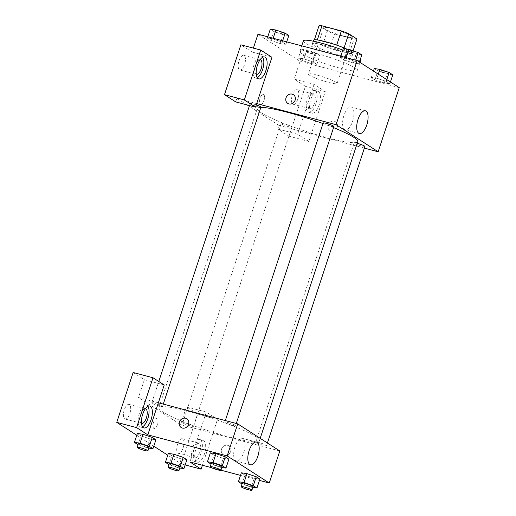 <?xml version="1.0" encoding="UTF-8"?>
<svg xmlns="http://www.w3.org/2000/svg" width="516" height="516" viewBox="0 0 516 516"><rect width="100%" height="100%" fill="white"/><g stroke="black" fill="none" stroke-linecap="round" stroke-linejoin="round"><path stroke-width="0.39" stroke-dasharray="2.58 1.94" d="M317.14 75.13A15.112 1.858 -161.8 0 0 308.394 74.027A15.112 1.858 -161.8 0 0 322.171 80.509A15.112 1.858 -161.8 0 0 337.109 83.463A15.112 1.858 -161.8 0 0 317.14 75.13M332.362 28.832A15.112 1.858 -161.8 0 0 323.616 27.722A15.112 1.858 -161.8 0 0 337.393 34.204A15.112 1.858 -161.8 0 0 352.331 37.158A15.112 1.858 -161.8 0 0 332.362 28.832M353.989 39.081L334.587 33.927A20.298 2.496 -161.8 0 1 327.209 31.141L322.526 45.389A20.298 2.496 -161.8 0 0 329.905 48.175L349.306 53.329L353.989 39.081A20.298 2.496 -161.8 0 0 356.969 39.042M327.209 31.141L318.978 25.839M322.526 45.389L314.392 39.797M317.308 39.945L336.696 45.144M317.276 40.048A20.298 2.496 -161.8 0 0 314.296 40.087M349.306 53.329A20.298 2.496 -161.8 0 0 352.286 53.29L353.092 50.832M336.677 45.202A20.298 2.496 -161.8 0 1 344.056 47.988L352.286 53.29M346.842 49.117A20.782 2.554 18.2 0 1 353.028 53.18A20.782 2.554 18.2 0 1 336.838 50.478A20.782 2.554 18.2 0 1 315.102 41.861A20.782 2.554 18.2 0 1 313.554 40.196M313.934 45.421A20.782 2.554 -161.8 0 0 335.664 54.038A20.782 2.554 -161.8 0 0 351.86 56.741A20.782 2.554 -161.8 0 0 324.403 45.285A20.782 2.554 -161.8 0 0 312.38 43.757A20.782 2.554 -161.8 0 0 313.934 45.421M329.905 48.175L334.587 33.927M303.408 40.809A30.225 3.715 -161.8 0 0 330.956 53.78A30.225 3.715 -161.8 0 0 360.832 59.688M360.523 58.837A30.225 3.715 -161.8 0 0 342.805 50.078M317.385 53.709A30.225 3.715 -161.8 0 0 299.893 51.497A30.225 3.715 -161.8 0 0 327.447 64.461A30.225 3.715 -161.8 0 0 357.317 70.376A30.225 3.715 -161.8 0 0 317.385 53.709M288.805 35.514L283.187 34.714L280.259 43.615L270.997 40.467L267.353 38.12L272.964 38.919L282.226 42.073L285.877 44.421L280.259 43.615L270.997 40.467L267.353 38.12L272.958 38.919L282.226 42.073L285.877 44.421L280.265 43.621M355.24 61.462L358.884 63.81L353.267 63.01L344.004 59.856L340.36 57.508L345.978 58.314L355.24 61.462L358.884 63.81L353.279 63.01L344.004 59.856L340.36 57.508L345.965 58.308L355.24 61.462L355.666 60.166M301.254 49.155L306.872 49.962L316.134 53.109L319.778 55.457L314.16 54.651L304.898 51.503L301.254 49.155L298.325 58.063L303.943 58.863L313.206 62.01L316.85 64.358L311.232 63.558L301.97 60.411L298.325 58.063L301.97 60.411L311.232 63.558L316.843 64.358L313.206 62.01L303.943 58.863L298.338 58.063M399.249 87.656L300.054 61.307L257.961 34.217M378.299 74.169L376.957 78.258L386.22 81.405L389.864 83.753L384.246 82.947L374.984 79.799L371.339 77.452L376.957 78.258L386.213 81.405L389.864 83.753L384.252 82.953L374.984 79.799L371.339 77.452L376.944 78.251M337.219 127.336A5.192 4.663 -57.2 0 0 335.484 121.763A5.192 4.663 -57.2 0 0 328.75 123.608A5.192 4.663 -57.2 0 0 329.859 130.496A5.192 4.663 -57.2 0 0 337.219 127.336A5.192 4.663 122.8 0 1 329.859 130.496A5.192 4.663 122.8 0 1 328.75 123.608A5.192 4.663 122.8 0 1 335.484 121.763A5.192 4.663 122.8 0 1 337.219 127.336M314.038 84.385L297.642 134.25L308.865 141.481L325.261 91.616L314.038 84.385L294.197 79.116L300.054 61.307M364.373 148.105L278.975 125.42L277.801 128.981L289.025 136.211L305.42 86.346L294.197 79.116M318.475 91.564A11.333 4.805 -75.1 0 1 319.404 104.226A11.333 4.805 -75.1 0 1 312.051 113.204A11.333 4.805 -75.1 0 1 310.316 101.013A11.333 4.805 -75.1 0 1 317.875 91.293A11.333 4.805 -75.1 0 1 318.475 91.564M315.173 90.681A11.333 4.805 104.9 0 0 314.567 90.416A11.333 4.805 104.9 0 0 307.007 100.136A11.333 4.805 104.9 0 0 308.749 112.32A11.333 4.805 104.9 0 0 316.095 103.348A11.333 4.805 104.9 0 0 315.173 90.681M314.463 103.174A7.553 3.206 -75.1 0 1 309.716 108.67A7.553 3.206 -75.1 0 1 308.852 99.562A7.553 3.206 -75.1 0 1 313.599 94.067A7.553 3.206 -75.1 0 1 314.463 103.174M292.32 95.17A7.553 3.206 -75.1 0 1 297.061 89.674A7.553 3.206 -75.1 0 1 298.222 97.801A7.553 3.206 -75.1 0 1 293.185 104.284A7.553 3.206 -75.1 0 1 292.32 95.17M325.261 91.616L305.42 86.346M308.865 141.481L289.025 136.211M297.642 134.25L277.801 128.981M352.641 121.254A11.765 4.992 104.9 0 0 351.293 107.07A11.765 4.992 104.9 0 0 343.45 117.158A11.765 4.992 104.9 0 0 345.249 129.813A11.765 4.992 104.9 0 0 352.641 121.254M271.945 57.295L252.105 52.026L253.388 48.123M287.767 103.4L287.773 103.406A5.192 4.663 -57.2 0 0 294.501 101.555A5.192 4.663 -57.2 0 0 293.391 94.667L293.391 94.667M262.715 57.25A11.333 4.805 104.9 0 0 261.857 56.367A11.333 4.805 104.9 0 0 261.251 56.096A11.333 4.805 104.9 0 0 253.698 65.816A11.333 4.805 104.9 0 0 255.433 78.006A11.333 4.805 104.9 0 0 257.278 77.729M256.246 74.298A7.553 3.206 -75.1 0 1 255.536 65.242A7.553 3.206 -75.1 0 1 260.122 59.714M239.005 60.849A7.553 3.206 -75.1 0 1 243.752 55.354A7.553 3.206 -75.1 0 1 244.906 63.481A7.553 3.206 -75.1 0 1 239.869 69.963A7.553 3.206 -75.1 0 1 239.005 60.849M252.105 52.026L240.882 44.802M235.709 101.891L236.883 98.33L256.723 103.6M260.419 104.303A5.192 2.206 104.9 0 0 260.69 104.432A5.192 2.206 104.9 0 0 264.153 99.975A5.192 2.206 104.9 0 0 263.36 94.389A5.192 2.206 104.9 0 0 259.993 98.504A5.192 2.206 104.9 0 0 260.419 104.303A5.192 2.206 -75.1 0 1 259.993 98.504A5.192 2.206 -75.1 0 1 263.36 94.389A5.192 2.206 -75.1 0 1 264.16 99.975A5.192 2.206 -75.1 0 1 260.696 104.432A5.192 2.206 -75.1 0 1 260.419 104.309M278.975 125.42L249.267 106.296M247.125 104.922L236.883 98.33M284.406 123.969A5.67 0.697 -161.8 0 0 281.13 123.556A5.67 0.697 -161.8 0 0 286.296 125.988A5.67 0.697 -161.8 0 0 291.895 127.091A5.67 0.697 -161.8 0 0 284.406 123.969M256.291 104.903A5.67 0.697 -161.8 0 0 253.427 104.026A5.67 0.697 -161.8 0 0 250.15 103.613A5.67 0.697 -161.8 0 0 255.317 106.044A5.67 0.697 -161.8 0 0 260.915 107.154M357.201 143.306A5.67 0.697 -161.8 0 0 354.137 142.945A5.67 0.697 -161.8 0 0 359.304 145.377A5.67 0.697 -161.8 0 0 364.902 146.486M323.158 123.001A5.67 0.697 -161.8 0 0 328.324 125.433A5.67 0.697 -161.8 0 0 333.929 126.543M260.832 107.412A52.89 6.502 -161.8 0 0 257.278 108.528A52.89 6.502 -161.8 0 0 305.498 131.225A52.89 6.502 -161.8 0 0 357.775 141.571M333.575 127.62A52.89 6.502 -161.8 0 0 322.984 123.537M189.514 411.594A52.89 6.502 -161.8 0 0 158.909 407.717A52.89 6.502 -161.8 0 0 207.129 430.415A52.89 6.502 -161.8 0 0 259.406 440.761A52.89 6.502 -161.8 0 0 189.514 411.594M228.072 422.61A5.67 0.697 18.2 0 1 235.554 425.739A5.67 0.697 18.2 0 1 232.277 425.319A5.67 0.697 18.2 0 1 224.789 422.198A5.67 0.697 18.2 0 1 228.072 422.61M186.037 423.159A5.67 0.697 -161.8 0 0 182.761 422.746A5.67 0.697 -161.8 0 0 187.921 425.178A5.67 0.697 -161.8 0 0 193.526 426.287A5.67 0.697 -161.8 0 0 186.037 423.159M155.058 403.222A5.67 0.697 -161.8 0 0 151.781 402.803A5.67 0.697 -161.8 0 0 156.948 405.234A5.67 0.697 -161.8 0 0 162.546 406.344A5.67 0.697 -161.8 0 0 155.058 403.222M259.045 442.554A5.67 0.697 -161.8 0 0 255.768 442.135A5.67 0.697 -161.8 0 0 260.935 444.566A5.67 0.697 -161.8 0 0 266.533 445.676A5.67 0.697 -161.8 0 0 259.045 442.554M158.354 402.79L138.514 397.52L180.6 424.616L186.457 406.808L197.68 414.032L181.29 463.897L167.758 455.189M279.801 450.965L180.6 424.616M153.529 422.294A5.192 2.206 104.9 0 0 154.123 428.557A5.192 2.206 104.9 0 0 157.586 424.1A5.192 2.206 104.9 0 0 156.793 418.515A5.192 2.206 104.9 0 0 153.529 422.294A5.192 2.206 -75.1 0 1 156.793 418.515A5.192 2.206 -75.1 0 1 157.593 424.1A5.192 2.206 -75.1 0 1 154.129 428.557A5.192 2.206 -75.1 0 1 153.536 422.294M177.556 444.231A7.553 3.206 104.9 0 0 178.42 453.338A7.553 3.206 104.9 0 0 183.457 446.856A7.553 3.206 104.9 0 0 182.296 438.735A7.553 3.206 104.9 0 0 177.556 444.231M124.24 409.91A7.553 3.206 104.9 0 0 125.104 419.018A7.553 3.206 104.9 0 0 130.142 412.542A7.553 3.206 104.9 0 0 128.987 404.415A7.553 3.206 104.9 0 0 124.24 409.91M136.779 435.246L153.781 446.185M133.147 372.488L144.37 379.712L138.514 397.52M194.087 448.623A7.553 3.206 -75.1 0 1 198.834 443.121A7.553 3.206 -75.1 0 1 199.698 452.235A7.553 3.206 -75.1 0 1 194.951 457.731A7.553 3.206 -75.1 0 1 194.087 448.623M200.408 439.742A11.333 4.805 104.9 0 0 199.802 439.471A11.333 4.805 104.9 0 0 192.249 449.191A11.333 4.805 104.9 0 0 193.984 461.381A11.333 4.805 104.9 0 0 201.33 452.403A11.333 4.805 104.9 0 0 200.408 439.742M203.71 440.619A11.333 4.805 -75.1 0 1 204.639 453.28A11.333 4.805 -75.1 0 1 197.293 462.259A11.333 4.805 -75.1 0 1 195.551 450.068A11.333 4.805 -75.1 0 1 203.111 440.348A11.333 4.805 -75.1 0 1 203.71 440.619M141.481 423.359A7.553 3.206 -75.1 0 1 140.771 414.303A7.553 3.206 -75.1 0 1 145.357 408.769M147.95 406.311A11.333 4.805 104.9 0 0 147.092 405.421A11.333 4.805 104.9 0 0 146.486 405.15A11.333 4.805 104.9 0 0 138.933 414.87A11.333 4.805 104.9 0 0 140.668 427.061A11.333 4.805 104.9 0 0 142.513 426.784M164.211 384.981L144.37 379.712M189.901 461.943L206.297 412.078L217.52 419.302L202.407 465.264M217.52 419.302L197.68 414.032M185.154 464.922L181.29 463.897M206.297 412.078L186.457 406.808M173.957 454.228L183.219 457.376M181.245 458.918L186.863 459.724L181.258 458.924L171.983 455.77L168.339 453.422L171.983 455.77L181.245 458.918L178.317 467.825L168.99 464.632M254.259 478.313L244.997 475.159L241.353 472.817L244.997 475.159L254.259 478.313L259.877 479.112L254.259 478.313L251.331 487.214L241.998 484.021M246.964 473.617L256.226 476.765M223.286 458.376L228.898 459.169L223.28 458.369L214.017 455.215L210.373 452.874L214.017 455.222L223.28 458.369L220.351 467.27L211.018 464.077M215.991 453.674L225.247 456.828M142.977 434.285L152.239 437.433M148.821 448.094L147.344 447.882L150.266 438.974L155.884 439.78L150.279 438.981M150.266 438.974L141.01 435.827L137.359 433.479L141.003 435.827L150.266 438.974M259.445 480.409L240.508 475.378M220.945 470.186L211.534 467.683M243.733 452.5A11.765 4.992 104.9 0 0 242.378 438.323A11.765 4.992 104.9 0 0 234.541 448.41A11.765 4.992 104.9 0 0 236.341 461.059A11.765 4.992 104.9 0 0 243.733 452.5M181.2 427.525L181.206 427.532A5.192 4.663 -57.2 0 0 187.934 425.681A5.192 4.663 -57.2 0 0 186.824 418.792L186.824 418.792M230.652 451.461A5.192 4.663 -57.2 0 0 228.917 445.888A5.192 4.663 -57.2 0 0 222.183 447.733A5.192 4.663 -57.2 0 0 223.293 454.622A5.192 4.663 -57.2 0 0 230.652 451.461A5.192 4.663 122.8 0 1 223.293 454.622A5.192 4.663 122.8 0 1 222.183 447.733A5.192 4.663 122.8 0 1 228.917 445.888A5.192 4.663 122.8 0 1 230.652 451.461M221.828 467.483L220.351 467.27M211.321 463.155A5.67 0.697 -161.8 0 0 216.488 465.587A5.67 0.697 -161.8 0 0 222.093 466.696M211.089 464.123L214.017 455.222M252.808 487.427L251.331 487.214M242.301 483.099A5.67 0.697 -161.8 0 0 247.467 485.53A5.67 0.697 -161.8 0 0 253.066 486.64M242.069 484.066L244.997 475.159M147.344 447.882L138.011 444.689M138.314 443.766A5.67 0.697 -161.8 0 0 143.48 446.198A5.67 0.697 -161.8 0 0 149.079 447.308M138.082 444.734L141.003 435.827M179.8 468.031L178.317 467.825M169.293 463.703A5.67 0.697 -161.8 0 0 174.46 466.135A5.67 0.697 -161.8 0 0 180.058 467.244M169.055 464.671L171.983 455.77M361.813 54.902L356.195 54.103L346.933 50.955L343.288 48.607M350.448 50.4A5.67 0.697 -161.8 0 0 347.165 49.988A5.67 0.697 -161.8 0 0 352.331 52.419A5.67 0.697 -161.8 0 0 357.936 53.529A5.67 0.697 -161.8 0 0 350.448 50.4M353.267 63.01L356.195 54.103M344.004 59.856L346.933 50.955M340.36 57.508L340.786 56.212M345.978 58.314L346.197 57.65M358.884 63.81L359.465 62.043M350.454 50.374A5.67 0.697 -161.8 0 0 347.178 49.955A5.67 0.697 -161.8 0 0 352.344 52.387A5.67 0.697 -161.8 0 0 357.943 53.496A5.67 0.697 -161.8 0 0 350.454 50.374M392.792 74.846L387.174 74.046L377.912 70.892L374.268 68.551M381.421 70.344A5.67 0.697 -161.8 0 0 378.144 69.924A5.67 0.697 -161.8 0 0 383.311 72.356A5.67 0.697 -161.8 0 0 388.909 73.466A5.67 0.697 -161.8 0 0 381.421 70.344M384.246 82.947L387.174 74.046M374.984 79.799L377.912 70.892M371.339 77.452L373.442 71.047M386.22 81.405L386.8 79.638M389.864 83.753L390.444 81.986M381.434 70.311A5.67 0.697 -161.8 0 0 378.151 69.899A5.67 0.697 -161.8 0 0 383.317 72.33A5.67 0.697 -161.8 0 0 388.922 73.44A5.67 0.697 -161.8 0 0 381.434 70.311M283.187 34.714L273.925 31.56L270.274 29.212M277.434 31.012A5.67 0.697 -161.8 0 0 274.157 30.592A5.67 0.697 -161.8 0 0 279.324 33.024A5.67 0.697 -161.8 0 0 284.922 34.133A5.67 0.697 -161.8 0 0 277.434 31.012M270.997 40.467L273.925 31.56M267.353 38.12L267.778 36.823M272.964 38.919L273.183 38.255M282.226 42.073L282.658 40.77M285.877 44.421L286.715 41.854M277.447 30.979A5.67 0.697 -161.8 0 0 274.164 30.567A5.67 0.697 -161.8 0 0 279.33 32.998A5.67 0.697 -161.8 0 0 284.935 34.108A5.67 0.697 -161.8 0 0 277.447 30.979M308.413 50.949A5.67 0.697 -161.8 0 0 305.137 50.536A5.67 0.697 -161.8 0 0 310.303 52.967A5.67 0.697 -161.8 0 0 315.902 54.077A5.67 0.697 -161.8 0 0 308.413 50.949M311.232 63.558L314.16 54.651M301.97 60.411L304.898 51.503M303.943 58.863L306.872 49.962M313.206 62.01L316.134 53.109M316.85 64.358L319.778 55.457M308.42 50.923A5.67 0.697 -161.8 0 0 305.143 50.51A5.67 0.697 -161.8 0 0 310.31 52.942A5.67 0.697 -161.8 0 0 315.908 54.045A5.67 0.697 -161.8 0 0 308.42 50.923M323.616 27.722L308.394 74.027M352.331 37.158L337.109 83.463M351.86 56.741L353.028 53.18M312.38 43.757L313.225 41.196M357.317 70.376L359.955 62.359M299.893 51.497L301.75 45.847M317.875 91.293L314.567 90.416M312.051 113.204L308.749 112.32M293.185 104.284L309.716 108.67M297.061 89.674L313.599 94.067M365.418 110.824L351.293 107.07M359.375 133.56L345.249 129.813M264.56 56.973L261.251 56.096M258.742 78.883L255.433 78.006M239.869 69.963L256.407 74.356M243.752 55.354L260.283 59.746M259.406 440.761L260.199 438.342M158.909 407.717L257.278 108.528M225.324 420.579L224.789 422.198M236.296 423.488L235.554 425.739M193.526 426.287L291.895 127.091M182.761 422.746L281.13 123.556M162.546 406.344L163.282 404.099M151.781 402.803L158.786 381.492M249.512 105.554L250.15 103.613M266.533 445.676L267.417 442.992M255.768 442.135L354.137 142.945M178.42 453.338L194.951 457.731M182.296 438.735L198.834 443.121M203.111 440.348L199.802 439.471M197.293 462.259L193.984 461.381M125.104 419.018L141.642 423.41M128.987 404.415L145.518 408.807M149.795 406.034L146.486 405.15M143.977 427.938L140.668 427.061M256.504 442.077L242.378 438.323M250.466 464.813L236.341 461.059"/><path stroke-width="0.77" d="M344.075 47.923L348.739 33.746L356.969 39.042L353.092 50.832M317.308 39.945L321.958 25.8A20.298 2.496 -161.8 0 0 318.978 25.839L314.392 39.797M321.958 25.8L341.36 30.954A20.298 2.496 -161.8 0 1 348.739 33.746M336.696 45.144L341.36 30.954M313.225 41.196L313.554 40.196A20.782 2.554 18.2 0 1 325.828 41.79A20.782 2.554 18.2 0 1 346.842 49.117M342.805 50.078A30.225 3.715 -161.8 0 0 320.894 43.028A30.225 3.715 -161.8 0 0 303.408 40.809L301.75 45.847M359.955 62.359L360.832 59.688A30.225 3.715 -161.8 0 0 360.523 58.837M253.388 48.123L257.961 34.217L357.162 60.559L399.249 87.656L378.17 151.769L364.373 148.105M366.766 125.007A11.765 4.992 -75.1 0 1 359.375 133.56A11.765 4.992 -75.1 0 1 357.575 120.912A11.765 4.992 -75.1 0 1 365.418 110.824A11.765 4.992 -75.1 0 1 366.766 125.007M256.723 103.6L271.945 57.295L260.722 50.065L244.326 99.936L255.549 107.16L256.723 103.6L336.084 124.672L357.162 60.559M336.084 124.672L378.17 151.769M293.391 94.667A5.192 4.663 -57.2 0 0 286.038 97.827A5.192 4.663 122.8 0 1 293.391 94.667A5.192 4.663 122.8 0 1 294.501 101.555A5.192 4.663 122.8 0 1 287.767 103.4A5.192 4.663 122.8 0 1 286.032 97.827A5.192 4.663 -57.2 0 0 287.773 103.406M265.166 57.244A11.333 4.805 -75.1 0 1 266.088 69.905A11.333 4.805 -75.1 0 1 258.742 78.883A11.333 4.805 -75.1 0 1 257 66.693A11.333 4.805 -75.1 0 1 264.56 56.973A11.333 4.805 -75.1 0 1 265.166 57.244M257.278 77.729A11.333 4.805 104.9 0 0 262.992 68.286A11.333 4.805 104.9 0 0 262.715 57.25M260.122 59.714A7.553 3.206 -75.1 0 1 260.283 59.746A7.553 3.206 -75.1 0 1 261.148 68.854A7.553 3.206 -75.1 0 1 256.407 74.356A7.553 3.206 -75.1 0 1 256.246 74.298M260.722 50.065L240.882 44.802L224.486 94.667L235.709 101.891L255.549 107.16M244.326 99.936L224.486 94.667M249.267 106.296L247.125 104.922M163.282 404.099L260.915 107.154A5.67 0.697 -161.8 0 0 256.291 104.903M267.417 442.992L364.902 146.486A5.67 0.697 -161.8 0 0 357.414 143.358A5.67 0.697 -161.8 0 0 357.201 143.306M236.296 423.488L333.929 126.543A5.67 0.697 -161.8 0 0 326.441 123.421A5.67 0.697 -161.8 0 0 323.158 123.001L225.324 420.579M322.984 123.537A52.89 6.502 -161.8 0 0 287.883 112.404A52.89 6.502 -161.8 0 0 260.832 107.412M260.199 438.342L357.775 141.571A52.89 6.502 -161.8 0 0 333.575 127.62M158.354 402.79L164.211 384.981L152.988 377.757L136.592 427.622L147.815 434.846L158.354 402.79L237.715 423.868L279.801 450.965L269.262 483.021L259.445 480.409M152.988 377.757L133.147 372.488L116.751 422.352L136.779 435.246M153.781 446.185L167.758 455.189M145.357 408.769A7.553 3.206 -75.1 0 1 145.518 408.807A7.553 3.206 -75.1 0 1 146.679 416.928A7.553 3.206 -75.1 0 1 141.642 423.41A7.553 3.206 -75.1 0 1 141.481 423.359M142.513 426.784A11.333 4.805 104.9 0 0 148.227 417.341A11.333 4.805 104.9 0 0 147.95 406.311M150.401 406.298A11.333 4.805 -75.1 0 1 151.323 418.96A11.333 4.805 -75.1 0 1 143.977 427.938A11.333 4.805 -75.1 0 1 142.242 415.754A11.333 4.805 -75.1 0 1 149.795 406.034A11.333 4.805 -75.1 0 1 150.401 406.298M136.592 427.622L116.751 422.352M202.407 465.264L201.124 469.167L189.901 461.943L211.534 467.683M201.124 469.167L185.154 464.922M168.99 464.632L165.41 462.33L171.028 463.129L180.29 466.277L183.219 457.376L186.863 459.724L183.219 457.376L173.957 454.228L168.339 453.422L173.95 454.222M241.998 484.021L238.424 481.718L241.353 472.817L246.958 473.611L256.226 476.765L259.877 479.112L256.226 476.765L253.304 485.672L256.949 488.02L252.808 487.427M211.018 464.077L207.445 461.775L210.373 452.874L215.978 453.674L225.253 456.828L228.898 459.169L225.253 456.828L222.325 465.729L225.969 468.077L221.828 467.483M149.311 446.34L152.239 437.433L155.884 439.78L152.239 437.433L142.977 434.285L137.359 433.479L142.977 434.285L140.049 443.186L149.311 446.34L152.955 448.681L148.821 448.094M240.508 475.378L220.945 470.186M147.815 434.846L227.175 455.925L269.262 483.021M257.858 456.254A11.765 4.992 -75.1 0 1 250.466 464.813A11.765 4.992 -75.1 0 1 248.667 452.164A11.765 4.992 -75.1 0 1 256.504 442.077A11.765 4.992 -75.1 0 1 257.858 456.254M227.175 455.925L237.715 423.868M186.824 418.792A5.192 4.663 -57.2 0 0 179.471 421.953A5.192 4.663 122.8 0 1 186.824 418.792A5.192 4.663 122.8 0 1 187.934 425.681A5.192 4.663 122.8 0 1 181.2 427.525A5.192 4.663 122.8 0 1 179.465 421.953A5.192 4.663 -57.2 0 0 181.206 427.532M207.445 461.775L213.063 462.581L222.325 465.729M220.919 470.257L222.093 466.696A5.67 0.697 -161.8 0 0 214.604 463.574A5.67 0.697 -161.8 0 0 211.321 463.155L210.154 466.716A5.67 0.697 -161.8 0 0 215.32 469.147A5.67 0.697 -161.8 0 0 220.919 470.257A5.67 0.697 -161.8 0 0 213.43 467.135A5.67 0.697 -161.8 0 0 210.154 466.716M210.373 452.874L215.991 453.674L213.063 462.581M225.969 468.077L228.898 459.169M238.424 481.718L244.042 482.525L253.304 485.672M251.898 490.2L253.066 486.64A5.67 0.697 -161.8 0 0 245.577 483.511A5.67 0.697 -161.8 0 0 242.301 483.099L241.127 486.659A5.67 0.697 -161.8 0 0 246.293 489.091A5.67 0.697 -161.8 0 0 251.898 490.2A5.67 0.697 -161.8 0 0 244.41 487.078A5.67 0.697 -161.8 0 0 241.127 486.659M241.353 472.817L246.964 473.617L244.042 482.525M256.949 488.02L259.877 479.112M138.011 444.689L134.431 442.386L140.049 443.186M147.911 450.868L149.079 447.308A5.67 0.697 -161.8 0 0 141.59 444.179A5.67 0.697 -161.8 0 0 138.314 443.766L137.14 447.327A5.67 0.697 -161.8 0 0 142.306 449.758A5.67 0.697 -161.8 0 0 147.911 450.868A5.67 0.697 -161.8 0 0 140.423 447.74A5.67 0.697 -161.8 0 0 137.14 447.327M134.431 442.386L137.359 433.479M152.955 448.681L155.884 439.78M180.29 466.277L183.935 468.625L179.8 468.031M178.884 470.811L180.058 467.244A5.67 0.697 -161.8 0 0 172.57 464.123A5.67 0.697 -161.8 0 0 169.293 463.703L168.119 467.27A5.67 0.697 -161.8 0 0 173.286 469.702A5.67 0.697 -161.8 0 0 178.884 470.811A5.67 0.697 -161.8 0 0 171.396 467.683A5.67 0.697 -161.8 0 0 168.119 467.27M165.41 462.33L168.339 453.422M171.028 463.129L173.957 454.228M183.935 468.625L186.863 459.724M340.786 56.212L343.288 48.607L348.906 49.407L358.168 52.561L361.813 54.902L359.465 62.043M346.197 57.65L348.906 49.407M355.666 60.166L358.168 52.561M373.442 71.047L374.268 68.551L379.886 69.35L389.148 72.498L392.792 74.846L390.444 81.986M378.299 74.169L379.886 69.35M386.8 79.638L389.148 72.498M267.778 36.823L270.274 29.212L275.892 30.018L285.155 33.166L288.805 35.514L286.715 41.854M273.183 38.255L275.892 30.018M282.658 40.77L285.155 33.166M158.786 381.492L249.512 105.554"/></g></svg>
